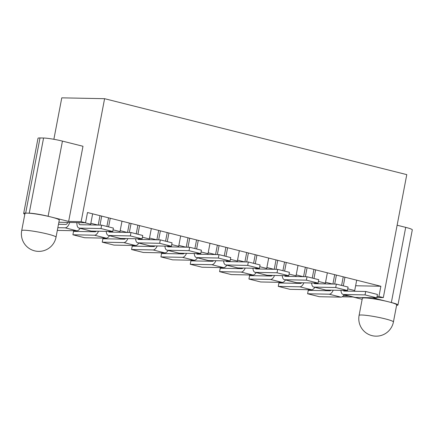 <?xml version="1.0" encoding="UTF-8"?>
<svg xmlns="http://www.w3.org/2000/svg" width="434" height="434" viewBox="0 0 434 434"><rect width="100%" height="100%" fill="white"/><g stroke="black" fill="none" stroke-linecap="round" stroke-linejoin="round"><path stroke-width="0.65" d="M90.842 223.282L97.927 225.062M120.18 230.655L127.265 232.434M149.518 238.027L156.603 239.807M178.857 245.4L185.942 247.179M208.195 252.772L215.28 254.552M237.534 260.145L244.619 261.924M266.872 267.518L273.957 269.297M296.21 274.89L303.295 276.67M325.549 282.263L332.634 284.042M377.043 296.465L378.92 296.503L380.873 286.256L355.63 285.751M380.873 286.256L87.489 212.53L85.536 222.778L58.878 222.251M372.443 297.767L391.365 302.52L405.703 227.367A13.98 1.389 10.8 0 1 412.3 229.846L397.962 304.999A13.98 1.389 10.8 0 1 396.595 305.33M405.703 227.367L397.126 225.213M393.421 321.963L396.681 304.88A17.474 1.731 -169.2 0 0 388.435 301.782A17.474 1.731 -169.2 0 0 371.244 298.5A17.474 1.731 -169.2 0 0 362.347 298.332L359.092 315.409A17.474 17.474 0 0 0 375.909 336.16A17.474 17.474 0 0 0 393.421 321.963A17.474 1.731 -169.2 0 0 376.582 316.983A17.474 1.731 -169.2 0 0 359.092 315.409M378.92 296.503L383.32 297.61L376.848 297.48M343.343 295.793L348.974 295.907M362.162 299.308L352.988 297.008L342.155 296.791M56.029 237.181A17.474 1.731 -169.2 0 0 43.655 233.112A17.474 1.731 -169.2 0 0 24.195 230.221A17.474 1.731 -169.2 0 0 21.7 230.628A17.474 17.474 0 0 0 35.588 251.069A17.474 17.474 0 0 0 56.029 237.181L59.29 220.098A17.474 1.731 -169.2 0 0 51.044 217L68.648 221.427L81.136 221.671L85.536 222.778M391.365 302.52A13.98 1.389 10.8 0 1 397.962 304.999M383.32 297.61L406.777 174.625L104.594 98.692L81.136 221.671M53.87 139.292L61.78 97.84L104.594 98.692M29.241 213.175L43.574 138.017L40.009 137.947A13.98 1.389 10.8 0 0 38.008 138.278L23.675 213.43A13.98 1.389 10.8 0 1 25.671 213.105L29.241 213.175A13.98 1.389 10.8 0 1 48.109 216.262L51.044 217A17.474 1.731 -169.2 0 0 27.456 213.137A17.474 1.731 -169.2 0 0 24.96 213.55L21.7 230.628M68.648 221.427L82.981 146.269L62.447 141.11A13.98 1.389 10.8 0 0 43.574 138.017M24.825 214.244A13.98 1.389 10.8 0 1 23.675 213.43M340.972 290.351A6.987 3.499 -75.9 0 0 343.055 294.42A6.987 3.499 -75.9 0 0 343.457 294.474L365.043 294.903L376.777 297.849L377.428 294.436L365.694 291.485L344.108 291.057A3.494 1.752 -75.9 0 1 343.907 291.03A3.494 1.752 -75.9 0 1 343.191 290.395M311.634 282.979A6.987 3.499 -75.9 0 0 313.717 287.048L325.457 289.999A6.987 3.499 104.1 0 0 325.853 290.048L347.439 290.482L348.09 287.064L336.355 284.113L314.769 283.684A3.494 1.752 -75.9 0 1 314.569 283.657A3.494 1.752 -75.9 0 1 313.853 283.022M76.959 222.609A6.987 3.499 -75.9 0 0 79.015 228.067A6.987 3.499 -75.9 0 0 79.411 228.121L100.997 228.55L112.731 231.501L113.388 228.083L101.648 225.137L80.062 224.709A3.494 1.752 -75.9 0 1 79.867 224.682A3.494 1.752 -75.9 0 1 78.82 222.647M365.043 294.903L365.694 291.485M106.265 231.371A6.987 3.499 -75.9 0 0 108.354 235.44L120.088 238.391A6.987 3.499 104.1 0 0 120.484 238.445L142.07 238.874L142.726 235.456L130.987 232.51L109.401 232.082A3.494 1.752 -75.9 0 1 109.205 232.054A3.494 1.752 -75.9 0 1 108.484 231.414M180.663 235.944L178.683 246.322L171.728 244.575M178.586 247.033A3.494 1.752 104.1 0 1 178.683 246.322M189.663 247.25L201.403 250.201L200.747 253.619L179.161 253.19A6.987 3.499 104.1 0 1 178.765 253.136L167.025 250.185A6.987 3.499 -75.9 0 0 167.426 250.239L189.012 250.668L189.663 247.25L168.077 246.821A3.494 1.752 -75.9 0 1 167.877 246.8A3.494 1.752 -75.9 0 1 167.161 246.159M225.897 247.309L224.248 255.941M223.618 260.861A6.987 3.499 -75.9 0 0 225.702 264.93A6.987 3.499 -75.9 0 0 226.103 264.984L247.689 265.413L248.34 261.995L226.754 261.566A3.494 1.752 -75.9 0 1 226.553 261.539A3.494 1.752 -75.9 0 1 225.837 260.905M225.957 256.369L227.606 247.738M196.559 239.937L194.909 248.568M194.28 253.489A6.987 3.499 -75.9 0 0 196.363 257.557A6.987 3.499 -75.9 0 0 196.765 257.612L218.351 258.04L219.002 254.622L197.416 254.194A3.494 1.752 -75.9 0 1 197.215 254.167A3.494 1.752 -75.9 0 1 196.499 253.532M196.618 249.002L198.267 240.365M168.126 250.461A6.987 3.499 104.1 0 1 164.893 252.903L143.307 252.474L131.573 249.528L153.159 249.957A6.987 3.499 -75.9 0 0 157.189 245.964M188.003 247.217L189.723 238.217M188.014 237.789L186.219 247.185M197.465 257.834A6.987 3.499 104.1 0 1 194.231 260.275L172.645 259.847L160.911 256.901L161.562 253.483L183.148 253.912A3.494 1.752 -75.9 0 0 184.309 253.293M160.911 256.901L182.492 257.329A6.987 3.499 -75.9 0 0 186.528 253.337M158.665 239.845L160.385 230.845M158.676 230.416L156.88 239.812M131.573 249.528L132.224 246.111L153.81 246.539A3.494 1.752 -75.9 0 0 154.971 245.921M138.788 243.089A6.987 3.499 104.1 0 1 135.554 245.536L113.968 245.101L102.234 242.156L102.885 238.738L124.471 239.167A3.494 1.752 -75.9 0 0 125.632 238.548M344.157 294.697A6.987 3.499 104.1 0 1 340.923 297.138L319.337 296.71L307.597 293.764L308.254 290.346L329.84 290.775A3.494 1.752 -75.9 0 0 331.001 290.151M307.597 293.764L329.184 294.192A6.987 3.499 -75.9 0 0 333.22 290.194M334.695 284.08L336.41 275.08M343.245 276.8L341.601 285.431M376.777 297.849L355.191 297.42A6.987 3.499 104.1 0 1 354.795 297.371L343.055 294.42M347.439 290.482L335.704 287.53L336.355 284.113M313.717 287.048A6.987 3.499 -75.9 0 0 314.118 287.102L335.704 287.53M100.997 228.55L101.648 225.137M112.731 231.501L91.145 231.072A6.987 3.499 104.1 0 1 90.749 231.018L79.015 228.067M142.07 238.874L130.336 235.922L130.987 232.51M108.354 235.44A6.987 3.499 -75.9 0 0 108.75 235.494L130.336 235.922M108.543 217.819L106.894 226.45M137.882 225.192L136.233 233.823M80.111 228.344A6.987 3.499 104.1 0 1 76.878 230.79L57.326 230.4M99.988 225.105L101.708 216.105M99.999 215.671L98.203 225.067M109.449 235.716A6.987 3.499 104.1 0 1 106.216 238.163L84.63 237.734L72.896 234.783L73.547 231.365L95.133 231.794A3.494 1.752 -75.9 0 0 96.294 231.176M72.896 234.783L94.482 235.212A6.987 3.499 -75.9 0 0 98.513 231.219M327.355 272.807L325.375 283.185L318.42 281.438M325.278 283.896A3.494 1.752 104.1 0 1 325.375 283.185M92.648 213.826L90.668 224.204L84.95 222.767M90.57 224.915A3.494 1.752 104.1 0 1 90.668 224.204M135.603 238.743A6.987 3.499 -75.9 0 0 137.686 242.812A6.987 3.499 -75.9 0 0 138.088 242.866L159.674 243.295L160.325 239.877L138.739 239.449A3.494 1.752 -75.9 0 1 138.538 239.427A3.494 1.752 -75.9 0 1 137.822 238.787M137.941 234.257L139.591 225.62M108.603 226.884L110.252 218.248M356.694 280.18L354.714 290.558L347.759 288.805M354.616 291.268A3.494 1.752 104.1 0 1 354.714 290.558M129.327 232.472L131.046 223.477M129.337 223.043L127.542 232.44M102.234 242.156L123.82 242.584A6.987 3.499 -75.9 0 0 127.851 238.591M151.325 228.572L149.345 238.95L142.39 237.203M149.247 239.66A3.494 1.752 104.1 0 1 149.345 238.95M160.325 239.877L172.065 242.828L171.408 246.246L149.822 245.818A6.987 3.499 104.1 0 1 149.426 245.763L137.686 242.812M167.22 232.564L165.571 241.196M164.942 246.116A6.987 3.499 -75.9 0 0 167.025 250.185M167.28 241.629L168.929 232.993M121.987 221.199L120.006 231.577L113.052 229.83M119.909 232.288A3.494 1.752 104.1 0 1 120.006 231.577M57.841 227.693L65.143 227.839A6.987 3.499 -75.9 0 0 69.673 222.463M226.803 265.207A6.987 3.499 104.1 0 1 223.57 267.648L201.984 267.219L190.249 264.273L211.83 264.702A6.987 3.499 -75.9 0 0 215.866 260.709M217.342 254.59L219.061 245.59M217.353 245.161L215.557 254.557M190.249 264.273L190.9 260.856L212.486 261.284A3.494 1.752 -75.9 0 0 213.647 260.666M210.002 243.317L208.022 253.695L201.067 251.948M207.924 254.405A3.494 1.752 104.1 0 1 208.022 253.695M219.002 254.622L230.736 257.574L230.085 260.991L208.499 260.563A6.987 3.499 104.1 0 1 208.103 260.508L196.363 257.557M255.235 254.682L253.586 263.313M252.957 268.234A6.987 3.499 -75.9 0 0 255.04 272.302A6.987 3.499 -75.9 0 0 255.442 272.357L277.028 272.785L277.679 269.368L256.093 268.939A3.494 1.752 -75.9 0 1 255.892 268.912A3.494 1.752 -75.9 0 1 255.176 268.277M255.295 263.742L256.939 255.111M239.34 250.689L237.36 261.067L230.405 259.32M343.31 285.86L344.954 277.228M58.492 224.28L65.794 224.421A3.494 1.752 -75.9 0 0 67.812 222.425M284.514 275.65A3.494 1.752 -75.9 0 0 285.23 276.284A3.494 1.752 -75.9 0 0 285.431 276.312L307.017 276.74L306.366 280.158L284.78 279.729A6.987 3.499 -75.9 0 1 284.379 279.675L296.118 282.626A6.987 3.499 104.1 0 0 296.514 282.68L284.78 279.729M295.939 276.523A3.494 1.752 104.1 0 1 296.037 275.812L289.082 274.066M313.907 269.427L312.263 278.058M284.568 262.055L282.925 270.686M268.679 258.062L266.698 268.44L259.744 266.693M266.601 269.151A3.494 1.752 104.1 0 1 266.698 268.44M277.679 269.368L289.413 272.319L288.762 275.736L267.176 275.308A6.987 3.499 104.1 0 1 266.78 275.254L255.04 272.302M313.972 278.487L315.616 269.856M282.295 275.606A6.987 3.499 -75.9 0 0 284.379 279.675M284.633 271.114L286.277 262.483M256.141 272.579A6.987 3.499 104.1 0 1 252.908 275.02L231.322 274.592L219.582 271.646L241.168 272.075A6.987 3.499 -75.9 0 0 245.205 268.082M276.019 269.335L277.738 260.335M276.029 259.906L274.234 269.302M285.48 279.952A6.987 3.499 104.1 0 1 282.246 282.393L260.66 281.964L248.921 279.019L249.577 275.601L271.163 276.029A3.494 1.752 -75.9 0 0 272.324 275.406M248.921 279.019L270.507 279.447A6.987 3.499 -75.9 0 0 274.543 275.454M246.68 261.962L248.4 252.962M246.691 252.534L244.895 261.93M219.582 271.646L220.239 268.228L241.825 268.657A3.494 1.752 -75.9 0 0 242.986 268.033M314.818 287.324A6.987 3.499 104.1 0 1 311.585 289.766L289.999 289.337L278.259 286.391L299.845 286.82A6.987 3.499 -75.9 0 0 303.881 282.827M301.663 282.778A3.494 1.752 -75.9 0 1 300.502 283.402L278.916 282.973L278.259 286.391M334.706 274.651L332.911 284.048M305.357 276.708L307.077 267.707M305.368 267.279L303.572 276.675M298.017 265.434L296.037 275.812M307.017 276.74L318.751 279.691L318.1 283.109L296.514 282.68M237.262 261.778A3.494 1.752 104.1 0 1 237.36 261.067M248.34 261.995L260.075 264.946L259.423 268.364L237.837 267.935A6.987 3.499 104.1 0 1 237.441 267.881L225.702 264.93M259.423 268.364L247.689 265.413M230.085 260.991L218.351 258.04M288.762 275.736L277.028 272.785M318.1 283.109L306.366 280.158M200.747 253.619L189.012 250.668M171.408 246.246L159.674 243.295M25.671 213.105L40.009 137.947M48.109 216.262L62.447 141.11M340.923 297.138L329.184 294.192M355.191 297.42L343.457 294.474M325.853 290.048L314.118 287.102M91.145 231.072L79.411 228.121M120.484 238.445L108.75 235.494M106.216 238.163L94.482 235.212M76.878 230.79L65.143 227.839M135.554 245.536L123.82 242.584M164.893 252.903L153.159 249.957M194.231 260.275L182.492 257.329M223.57 267.648L211.83 264.702M76.943 222.821L76.026 222.588M311.585 289.766L299.845 286.82M282.246 282.393L270.507 279.447M252.908 275.02L241.168 272.075M237.837 267.935L226.103 264.984M208.499 260.563L196.765 257.612M267.176 275.308L255.442 272.357M179.161 253.19L167.426 250.239M149.822 245.818L138.088 242.866"/></g></svg>
